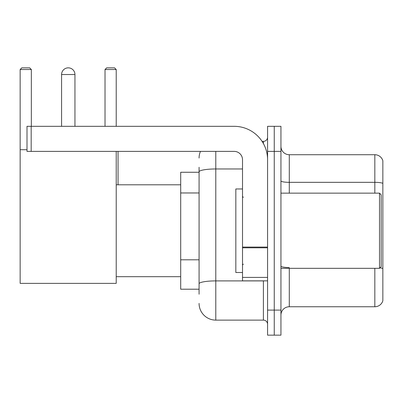 <?xml version="1.0" encoding="UTF-8"?>
<svg xmlns="http://www.w3.org/2000/svg" width="403" height="403" viewBox="0 0 403 403"><rect width="100%" height="100%" fill="white"/><g stroke="black" fill="none" stroke-linecap="round" stroke-linejoin="round"><path stroke-width="0.6" d="M199.077 187.959L199.077 167.25L199.077 172.262L180.7 172.262L180.7 289.208L199.077 289.208M199.077 294.22L199.077 167.25M267.577 310.093L267.577 335.155L274.257 335.155L274.257 310.093L274.257 335.155L280.941 335.155L280.941 310.093L274.257 310.093L274.257 151.382L274.257 310.093L267.577 310.093L267.577 151.382L274.257 151.382L274.257 126.32L274.257 151.382L280.941 151.382L280.941 310.093M280.941 151.382L280.941 126.32L267.577 126.32L267.577 151.382M215.786 151.382L215.786 320.118L263.396 320.118L263.396 280.856M262.066 141.357L263.396 141.357A4.176 4.176 0 0 0 267.577 137.181M199.077 286.704L199.077 264.811M267.577 324.294A4.176 4.176 0 0 0 263.396 320.118M199.077 158.062A16.704 16.704 0 0 1 200.472 151.382M215.786 320.118A16.704 16.704 0 0 1 199.077 303.409M280.941 315.106A8.352 8.352 0 0 1 289.294 306.754L374.83 306.754L374.83 268.327M382.85 160.737A8.352 8.352 0 0 0 374.83 154.722A8.352 8.352 0 0 1 382.85 160.737L382.85 300.739A8.352 8.352 0 0 1 374.83 306.754M379.989 267.844A8.352 1.451 180 0 1 382.85 268.579L382.85 183.375A8.352 1.451 180 0 0 374.83 182.332L374.83 154.722L289.294 154.722A8.352 8.352 0 0 1 280.941 146.37A8.352 8.352 0 0 0 289.294 154.722L289.294 193.148M61.583 74.53A6.685 6.685 0 0 1 68.263 67.845A6.685 6.685 0 0 1 74.948 74.53L61.583 74.53L61.583 126.32M74.948 126.32L74.948 74.53M116.215 151.382L116.215 283.364L20.15 283.364L20.15 69.517L21.822 67.845L29.671 67.845L31.343 69.517L20.15 69.517M31.343 126.32L31.343 69.517M20.15 149.709L27.001 149.709M116.215 69.517L105.022 69.517L106.689 67.845L114.543 67.845L116.215 69.517L116.215 126.32M105.022 69.517L105.022 126.32M66.601 68.057A5.43 5.43 0 0 1 68.097 67.845A5.43 5.43 0 0 1 68.178 67.85M267.577 280.856L242.515 280.856L242.515 247.079L267.577 247.079M267.577 159.734A33.414 33.414 0 0 0 234.163 126.32L31.177 126.32L31.177 151.382L234.163 151.382A8.352 8.352 0 0 1 242.515 159.734L242.515 247.079M31.177 151.382L27.001 151.382L27.001 126.32L31.177 126.32M379.51 193.148L381.178 194.815L381.178 266.655L379.51 268.327L379.51 193.148L280.941 193.148M242.515 188.972L235.831 188.972L235.831 272.504L242.515 272.504M199.077 192.972L180.7 192.972M199.077 259.799L180.7 259.799M264.847 280.856A4.176 0.725 0 0 1 263.396 280.901L215.786 280.901A16.704 2.902 180 0 0 199.077 283.803M199.077 171.869A16.704 2.902 180 0 1 215.786 168.968L242.515 168.968M263.396 143.559L263.396 141.357M289.294 268.327L289.294 306.754M374.83 193.148L374.83 182.332L289.294 182.332A8.352 1.451 0 0 1 280.941 180.882M289.294 267.537A8.352 1.451 0 0 1 280.941 266.086M267.577 247.805L242.515 247.805M242.515 277.405L267.577 277.405M116.215 276.68L180.7 276.68M116.215 184.796L180.7 184.796M118.049 184.796L118.049 151.382M280.941 268.327L379.51 268.327M243.352 197.324L242.515 196.488M243.352 264.151L242.515 264.983"/></g></svg>
